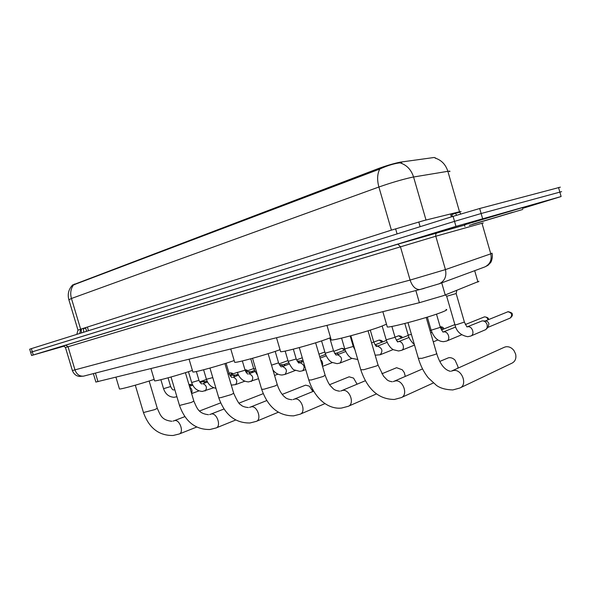 <?xml version="1.0" encoding="UTF-8"?>
<svg xmlns="http://www.w3.org/2000/svg" width="593" height="593" viewBox="0 0 593 593"><rect width="100%" height="100%" fill="white"/><g stroke="black" fill="none" stroke-linecap="round" stroke-linejoin="round"><path stroke-width="0.89" d="M478.951 281.304L443.69 295.573L419.384 302.704L95.888 382.04M435.536 157.997L434.246 157.471L399.927 162.2C393.315 163.609 386.058 165.751 378.156 168.642L72.739 284.974M449.576 171.681C450.435 171.11 449.865 170.984 447.863 171.31L413.573 176.996C411.216 169.702 406.731 164.995 400.119 162.882L398.607 163.016C392.774 163.92 386.503 165.936 379.779 169.049L72.25 285.381M64.237 346.119L31.592 355.489L30.643 352.338L32.326 351.797L454.527 221.359L481.138 213.524L561.615 191.643L481.138 213.524L454.527 221.359L30.643 352.338L29.694 349.188L31.37 348.632L453.082 216.349L479.693 208.506L560.341 187.166M436.025 158.272L435.114 158.079C441.414 160.073 445.662 164.483 447.863 171.31L459.516 211.753L461.08 211.612M31.592 355.489L455.973 226.37L561.111 196.535L522.492 208.402M469.308 225.362L522.789 209.44L469.308 225.362M464.46 224.851L522.285 207.698M460.212 387.837L511.981 363.161C515.265 361.411 516.473 358.38 515.614 354.058L514.012 350.641C511.692 347.646 508.942 346.364 505.762 346.801L504.243 347.298M387.088 326.283L387.303 327.01C391.128 327.566 427.182 317.878 441.022 312.518C446.195 310.539 447.863 309.516 446.018 309.45M457.915 368.231L457.959 366.615L455.061 360.151C453.045 358.187 450.895 357.386 448.59 357.749L439.821 361.411M331.072 339.404L331.242 339.997C334.385 340.552 367.067 331.702 380.921 326.498L386.48 324.178M405.293 376.407L404.278 372.574L402.313 369.802L396.606 367.704L381.87 373.783M280.489 351.226L280.63 351.716C283.232 352.264 313.089 344.118 326.854 339.07L330.56 337.662M357.09 384.197L353.569 378.104L349.129 376.8L329.604 384.687M234.598 361.938L234.717 362.338C236.874 362.872 264.337 355.333 277.947 350.441L280.029 349.685M312.867 391.528L309.376 386.162L305.603 385.139L282.216 394.397M192.777 371.685L192.881 372.019C194.682 372.53 220.099 365.51 233.494 360.774L234.183 360.537M312.214 389.712L312.607 390.668M154.521 380.595L154.603 380.869C156.107 381.351 179.108 374.984 192.399 370.395M119.393 388.763L119.46 388.993C120.713 389.431 141.008 383.819 154.165 379.387M456.766 290.444L456.187 293.55L446.67 296.255M467.032 326.906L482.228 320.88C484.563 320.865 486.208 322.147 487.149 324.719L487.224 327.455L485.926 329.538L470.746 336.046L467.758 336.705C460.724 335.401 456.454 331.457 454.957 324.875L454.913 324.719M483.236 320.917L485.393 320.998C487.083 320.991 488.261 321.91 488.943 323.763L488.054 327.225L486.645 328.759M461.621 334.808L446.699 341.012L443.734 341.657C438.116 341.612 433.906 337.758 431.096 330.101L431.059 329.96M396.687 340.664L397.999 341.753M375.08 344.874L377.482 346.06M334.808 353.51L336.446 354.933M334.615 353.228L336.587 353.228L338.647 354.206M297.145 361.085L300.354 362.634M297.886 361.026L300.71 361.004L302.534 361.819M279.533 364.991L280.422 364.725L283.209 366.252M280.83 364.725L283.684 364.688L285.403 365.436M246.139 372.411L248.074 371.759L250.624 373.138M248.43 371.752L251.328 371.7L252.848 372.322M230.284 375.925L232.686 375.102L235.139 376.414M233.019 375.095L235.94 375.028L237.363 375.606M202.858 381.625L205.63 382.67M203.666 381.462L207.268 381.484M189.056 384.59L191.569 385.658M441.726 282.868L445.232 294.995M401.402 161.956L401.839 163.46M418.769 221.96L420.133 226.682M450.539 213.969L451.377 216.882M74.488 284.003L74.703 284.729M87.386 327.054L88.483 330.716M378.156 168.642L378.445 169.65M395.613 228.809L397.088 233.909M415.863 290.577L419.384 302.704M474.682 270.682L477.965 282.083M95.421 373.086L98.008 381.707M79.788 333.444L80.655 329.197L391.402 230.136L423.891 220.559L459.516 211.753L460.731 213.991M81.315 329.36L80.737 329.508M77.994 330.175L80.655 329.197L71.449 298.487L68.877 299.769M426.011 220.018L413.573 176.996L411.409 177.411C401.587 179.657 390.75 182.859 378.89 187.017C376.963 179.842 377.259 173.853 379.779 169.049M73.369 285.159C70.7 288.917 70.056 293.365 71.449 298.487L378.89 187.017L391.402 230.136M31.37 348.632L33.275 354.955M453.082 216.349L455.973 226.37M479.693 208.506L482.576 218.535M558.524 187.477L561.111 196.535M459.642 212.146L456.892 213.072M85.659 328.092L83.494 328.678M81.278 329.211L83.391 328.322M455.483 212.746L456.832 212.857M455.646 213.302L451.851 214.562M456.514 215.281L455.55 212.983M83.709 332.213L83.42 328.426M424.173 288.406L83.702 376.103M72.376 370.558L410.097 280.074L445.439 269.6L435.788 236.222L65.46 347.528M66.327 345.133C61.761 346.423 61.539 346.438 65.66 345.178L397.799 244.183L400.386 246.621L410.097 280.074C412.335 286.493 415.589 289.651 419.851 289.547L439.302 283.765C444.765 280.963 446.811 276.242 445.439 269.6L490.774 253.834L481.983 223.264L435.788 236.222C435.44 234.472 436.003 233.242 437.478 232.538L464.534 225.095M397.703 244.205L437.612 232.493M484.385 267.095L484.881 266.909C490.048 264.285 492.012 259.927 490.774 253.834L492.005 253.152M483.317 222.953L481.983 223.264M75.007 369.98L68.025 346.72L65.749 345.156L63.54 345.875L65.452 347.505L72.398 370.618C73.406 373.064 74.888 374.769 76.853 375.732L79.099 376.444L83.613 376.132C79.573 376.473 76.705 374.428 75.007 369.98M65.66 345.178L397.799 244.183L464.534 225.103M438.738 283.973L484.881 266.909L487.995 265.308L490.596 262.625C490.633 263.07 493.198 257.985 492.071 253.359M475.808 223.405L512.159 212.442L475.808 223.405M426.211 317.463L436.589 353.243C437.174 353.376 436.663 353.791 435.032 354.495L421.942 358.328L418.376 358.342M451.733 371.025L453.215 370.558C461.791 368.498 468.047 385.042 459.812 388.03L452.83 389.942C445.766 389.734 440.317 388.222 436.485 385.413L428.316 377.867C423.958 372.426 420.674 366.037 418.48 358.706L407.999 322.651M368.045 330.783L377.971 364.799C378.49 364.932 377.889 365.355 376.162 366.074L363.761 369.706L360.766 369.721M393.189 381.595L395.057 381.002C402.84 379.112 408.696 394.982 401.187 397.644L394.367 399.46C378.705 399.348 367.534 389.534 360.855 370.025L350.841 335.764M315.632 342.798L325.134 375.213L323.103 376.511L311.325 379.957L308.797 379.98M340.671 391.017L342.495 390.446C349.581 388.704 355.096 403.944 348.232 406.316L376.436 393.915M268.14 353.695L277.265 384.649L275.041 385.961L263.833 389.245L261.669 389.267M292.979 399.571L294.758 399.022C301.244 397.414 306.455 412.061 300.154 414.188L325.023 403.588M224.917 363.613L233.686 393.241L231.307 394.567L220.603 397.703L218.75 397.725M249.468 407.376L251.21 406.842C257.162 405.353 262.106 419.451 256.309 421.371L278.325 412.231M185.409 372.686L193.852 401.098L191.331 402.432L179.501 405.456M209.625 414.522L211.33 414.003C216.808 412.624 221.515 426.204 216.156 427.938L235.71 420.007M149.147 381.025L157.293 408.318L154.662 409.644L143.462 412.543M172.993 421.089L174.661 420.593C179.723 419.303 184.215 432.401 179.256 433.98L196.683 427.049M507.912 311.733C511.952 312.822 512.715 314.942 510.188 318.078C512.078 316.499 512.737 315.224 512.159 314.246C512.7 313.393 511.374 312.526 508.179 311.659L485.156 320.983M456.18 293.654L464.393 322.066L456.654 324.63L454.957 324.875L446.707 296.352M467.432 326.802L467.684 326.758C472.31 325.861 475.163 334.519 470.746 336.046M488.513 319.612C488.743 318.13 487.431 317.211 484.585 316.855L484.318 316.929C486.149 316.773 487.387 317.737 488.032 319.812M436.492 314.142L440.317 327.351L430.007 330.553M443.482 331.947L443.727 331.91C448.175 331.042 450.954 339.559 446.699 341.012M465.349 324.534L484.318 316.929M411.446 334.489L408.169 334.993M440.125 326.691L443.193 329.226M391.884 326.424L395.042 337.284L386.191 339.819M409.044 337.439L398.644 341.598C402.766 340.805 405.427 349.032 401.476 350.359L398.54 350.982L393.552 349.766C392.907 349.418 389.334 348.024 386.221 339.937L382.174 326.031M370.277 330.086L373.738 341.961L371.596 342.947M387.096 342.331L377.415 346.164C382.226 348.009 383.145 350.878 380.18 354.755L375.169 355.207M402.232 337.773C402.35 336.742 401.202 336.068 398.778 335.757L401.617 338.017M350.166 335.942L353.243 346.46L344.741 348.921M395.005 337.158L398.503 335.831M382.589 341.939C382.678 340.982 381.558 340.352 379.231 340.063L381.944 342.191M329.775 337.98L333.525 350.789L325.186 353.213M345.712 351.523L337.328 354.784C341.835 356.608 342.71 359.365 339.967 363.064L337.069 363.657L331.939 362.353C331.116 361.915 327.81 360.262 325.216 353.309L321.569 340.886M376.592 346.327C376.57 347.142 375.628 345.726 373.768 342.079L378.964 340.137M320.531 359.506C322.451 361.27 323.052 363.309 322.325 365.622M344.792 349.092L341.902 348.299L344.637 350.129M293.342 349.151L296.226 358.973L288.191 361.337M303.364 361.508L300.125 362.783C304.35 364.584 305.195 367.245 302.652 370.766L299.769 371.351L294.573 369.988C293.157 370.054 291.037 367.2 288.213 361.419L285.166 351.071M341.479 348.454L341.902 348.299M324.853 352.072L324.304 352.175L324.875 352.153M275.196 351.39L278.569 362.849L271.52 365.155M289.221 364.013L282.513 366.57C286.604 368.357 287.435 370.973 284.988 374.42L282.112 374.998C278.443 374.969 275.374 373.256 272.906 369.862M323.919 352.324L324.304 352.175M255.576 368.631L253.767 368.89M242.352 360.952L245.087 370.202L237.445 372.471M254.834 371.596L249.082 373.753C252.937 375.517 253.73 378.045 251.462 381.343L251.173 381.425M238.527 375.184L233.205 377.17C236.948 378.92 237.726 381.403 235.547 384.627L235.273 384.709M226.096 363.235L229.194 373.686L228.068 374.25M212.783 377.593L206.416 379.283M244.939 369.713L246.725 371.085M196.35 371.522L198.959 380.328L191.665 382.515M207.52 381.988L203.006 383.664C206.542 385.383 207.291 387.792 205.26 390.883L205.015 390.957M232.96 373.924C233.027 373.434 232.174 373.079 230.388 372.856L232.167 374.213M189.641 386.94C191.924 388.719 192.555 390.846 191.539 393.322M168.049 377.83L170.643 386.547L163.549 388.682M174.802 389.668L174.357 389.831L174.824 389.734M451.607 213.702L452.429 216.556M72.702 284.833L72.828 285.255M85.525 327.647L86.622 331.302M93.368 373.62L95.918 382.129M76.793 334.378L77.972 330.116L68.825 299.613C67.424 294.247 68.566 289.503 72.257 285.381M81.219 329.019L81.397 332.94M464.927 226.467L464.43 224.725M472.651 224.198L513.086 212.264M450.406 371.307C444.55 369.995 439.976 364.102 436.693 353.621M451.295 371.174L504.51 347.179M387.303 327.01L382.841 311.688M392.218 381.744C389.638 381.388 387.837 380.662 386.799 379.557L383.515 376.155L378.06 365.103M393.989 381.314L422.527 368.92M331.242 339.997L326.973 325.424M401.439 397.525L433.298 382.996M299.28 347.587L308.864 380.224C315.543 400.675 329.812 409.459 341.561 408.058L348.232 406.316M339.641 391.18C336.238 390.728 333.926 389.734 332.695 388.185L330.56 385.939C329.004 384.338 327.217 380.847 325.209 375.458M341.59 390.705L365.31 380.743M280.63 351.716L276.538 337.825M252.529 358.305L261.728 389.475C267.962 407.146 278.591 415.945 293.631 415.863L300.154 414.188M291.904 399.741C288.428 399.363 286.1 398.496 284.922 397.125C284.447 396.813 280.37 393.752 277.324 384.857M293.987 399.245L313.63 391.217M234.717 362.338L230.788 349.069M209.959 368.068L218.802 397.896C224.814 414.766 235.191 423.135 249.92 422.987L256.309 421.371M248.371 407.554C244.531 407.161 242.018 406.242 240.825 404.789C239.453 404.678 237.089 400.89 233.738 393.411M250.55 407.035L266.724 400.579M192.881 372.019L189.108 359.314M171.029 377L179.538 405.59C185.357 421.742 195.475 429.71 209.907 429.502L216.156 427.938M208.499 414.707C198.492 413.595 197.113 408.399 193.896 401.246M210.752 414.173L223.969 409.007M239.053 403.107L263.203 393.67M154.603 380.869L150.97 368.69M135.293 385.198L143.499 412.661C149.117 428.139 158.998 435.744 173.134 435.484L179.256 433.98M171.859 421.282C161.437 420.14 160.466 415.13 157.33 408.436M174.157 420.733L184.831 416.634M199.574 410.979L220.64 402.892M119.46 388.993L115.961 377.296M446.751 296.344L445.439 294.914M466.906 326.913L464.438 322.221M510.188 318.078L487.906 327.388M507.519 311.851L508.023 311.688M427.331 317.114L431.096 330.101M442.934 332.065L440.354 327.492M443.09 332.058L455.698 327.002M483.947 317.04L484.429 316.892M465.705 324.393L464.519 322.503M404.819 323.474L408.206 335.119C409.214 339.863 414.233 344.696 414.299 344.325M430.666 332.821L431.889 332.332M454.868 324.586L441.37 329.953M433.283 341.842L437.901 339.959M443.749 329.004C443.772 327.655 442.563 326.869 440.117 326.654M397.836 341.761C397.896 342.613 396.976 341.168 395.079 337.41M401.476 350.359L414.522 345.096M408.295 335.416L396.28 340.093M380.18 354.755L393.196 349.566M341.583 338.114L344.778 349.025C347.402 356.134 350.908 357.935 351.671 358.298L357.779 359.506M354.925 349.751L353.272 346.564M386.391 340.478L375.058 344.844M398.222 335.92L398.615 335.794M336.49 354.948C336.275 355.644 335.297 354.295 333.555 350.886M339.967 363.064L351.879 358.417M378.697 340.219L379.075 340.1M320.124 358.135L326.18 355.852M353.999 346.579L353.354 346.823M345.082 349.959L336.439 353.228M322.54 366.378L332.369 362.582M299.272 362.946C298.902 363.561 297.894 362.271 296.248 359.061M342.013 348.261L333.703 351.36M325.579 354.414L319.686 356.623M302.652 370.766L305.743 369.587M281.645 366.733C281.201 367.304 280.185 366.037 278.599 362.931M324.423 352.138L318.96 354.154M302.956 360.114L300.577 361.004M284.988 374.42L295.447 370.44M250.787 358.787L253.789 368.965L257.562 375.362M302.267 357.772L296.544 359.892M288.687 362.797L283.565 364.688M274.552 375.443L277.961 374.161M248.208 373.916C247.644 374.435 246.614 373.212 245.109 370.269M258.548 378.69L248.6 381.907C243.189 381.551 239.483 378.43 237.467 372.537M287.968 360.588L278.955 363.902M232.323 377.333C231.7 377.8 230.662 376.607 229.209 373.753M244.776 381.195L235.547 384.627L231.285 385.116M254.36 370.551L251.224 371.7M203.607 369.787L206.438 379.335C208.106 384.39 211.278 387.377 215.956 388.296M253.671 368.557L245.591 371.492M238.075 374.22L235.836 375.035M247.503 370.795C247.585 370.306 246.725 369.921 244.924 369.654M188.455 371.707L191.68 382.574C193.607 388.141 197.18 391.098 202.413 391.432L213.769 387.755M202.117 383.827C201.405 384.249 200.36 383.1 198.974 380.38M237.4 372.322L229.75 375.08M189.486 386.406L192.777 385.228M200.123 382.589L203.006 381.558M230.225 372.886L229.076 373.286M207.12 381.173L206.52 381.388M191.613 393.582L199.026 390.876M160.873 379.698L163.564 388.734C165.432 394.108 168.923 396.962 174.038 397.28L176.907 396.739M173.801 389.912C173.008 390.283 171.955 389.178 170.658 386.592M192.377 384.42L189.671 384.501M206.468 379.438L199.633 381.885"/></g></svg>
